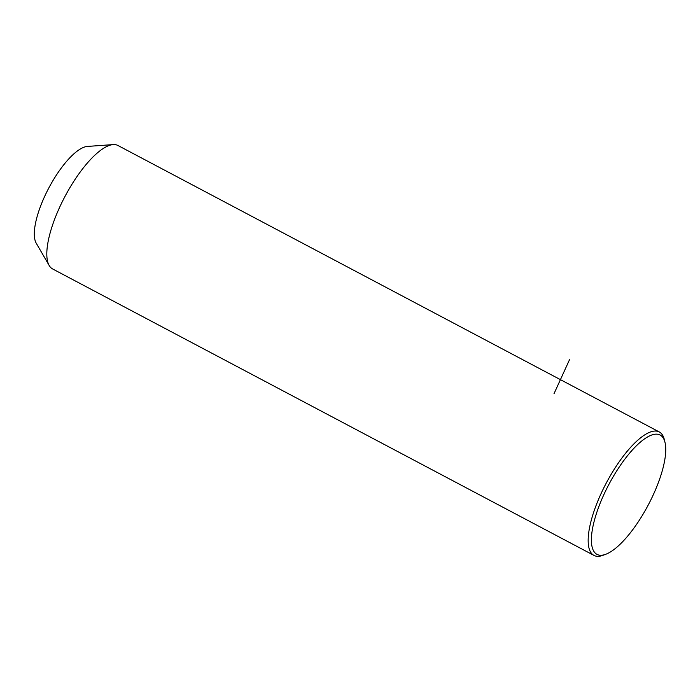 <?xml version="1.0" encoding="UTF-8"?>
<svg xmlns="http://www.w3.org/2000/svg" width="700" height="700" viewBox="0 0 700 700"><rect width="100%" height="100%" fill="white"/><g stroke="black" fill="none" stroke-linecap="round" stroke-linejoin="round"><path stroke-width="1.05" d="M665 442.391L664.317 439.565A69.834 22.969 117.9 0 0 659.286 431.961L117.933 145.486A69.834 22.969 117.9 0 0 113.19 144.594A69.834 22.969 117.9 0 0 97.974 152.407A69.834 22.969 117.9 0 0 57.846 211.312A69.834 22.969 117.9 0 0 49.192 265.519A69.834 22.969 117.9 0 0 52.605 268.94L593.959 555.406A69.834 22.969 117.9 0 0 603.076 555.284L605.806 554.26A67.506 22.199 117.9 0 0 616.289 547.697A67.506 22.199 117.9 0 0 653.004 495.39A67.506 22.199 117.9 0 0 665 442.391A67.506 22.199 117.9 0 0 640.85 441.726A67.506 22.199 117.9 0 0 595.91 515.165A67.506 22.199 117.9 0 0 605.806 554.26M113.19 144.594L87.413 146.431A55.869 18.375 117.9 0 0 75.241 152.679A55.869 18.375 117.9 0 0 43.137 199.815A55.869 18.375 117.9 0 0 36.216 243.171L49.192 265.519M659.286 431.961A69.834 22.969 117.9 0 0 639.327 438.874A69.834 22.969 117.9 0 0 596.619 504.079A69.834 22.969 117.9 0 0 593.959 555.406M554.006 393.724L569.485 359.765"/></g></svg>

